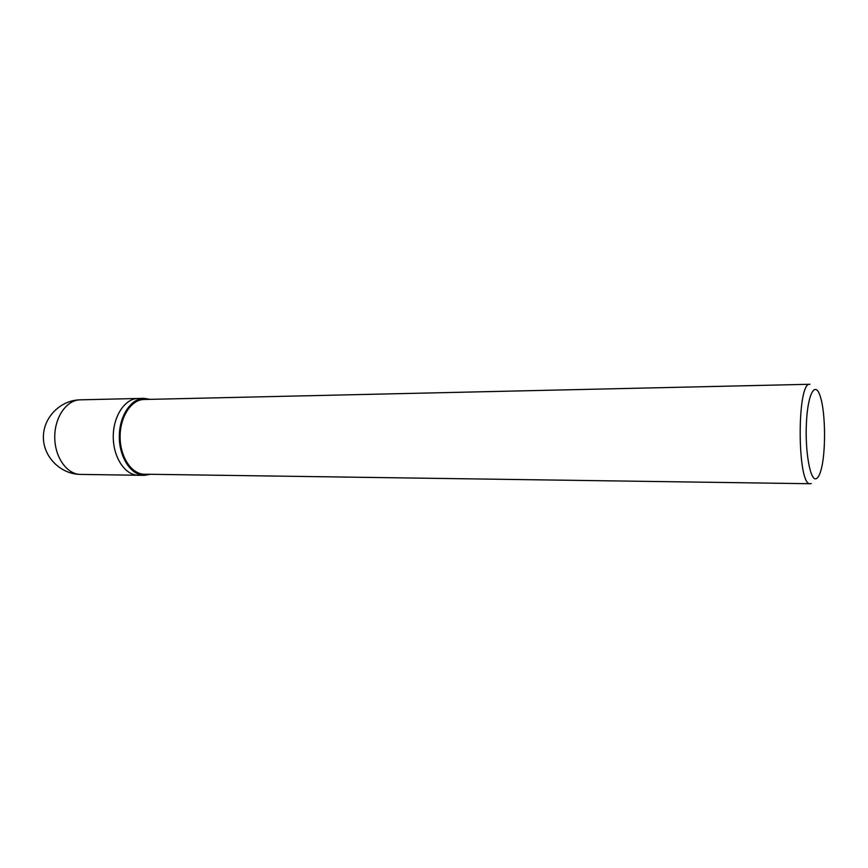 <?xml version="1.0" encoding="UTF-8"?>
<svg xmlns="http://www.w3.org/2000/svg" width="868" height="868" viewBox="0 0 868 868"><rect width="100%" height="100%" fill="white"/><g stroke="black" fill="none" stroke-linecap="round" stroke-linejoin="round"><path stroke-width="1.3" d="M150.424 474.286L144.294 475.349C131.187 475.382 119.307 457.631 119.307 436.94C119.133 416.249 130.873 398.412 143.979 398.336L150.11 399.356M144.348 474.199C131.621 474.232 120.099 457.002 120.109 436.94C119.936 416.868 131.318 399.551 144.045 399.486L809.909 384.274C796.65 381.41 797.095 486.666 810.332 483.726L144.348 474.199M811.244 483.541L810.332 483.726M816.311 478.659C810.332 481.74 804.81 451.219 806.459 421.989C807.945 392.607 815.595 380.206 820.455 397.034C825.761 413.526 825.935 454.355 820.77 470.879C819.446 475.36 817.96 477.953 816.311 478.659M140.562 475.143L138.327 475.263C125.176 475.295 113.263 457.588 113.263 436.962C113.09 416.336 124.862 398.553 138.012 398.477L143.969 398.336M144.305 475.349L138.327 475.263C125.176 475.295 113.263 457.588 113.263 436.962C113.09 416.336 124.862 398.553 138.012 398.477L80.171 399.833C66.662 399.92 54.575 417.204 54.749 437.212C54.738 457.23 66.966 474.416 80.485 474.405C60.793 474.286 43.357 457.111 43.4 437.277C43.183 417.443 60.478 400.115 80.171 399.833M79.303 399.855L137.686 398.488M138.327 475.263L80.485 474.405"/></g></svg>
